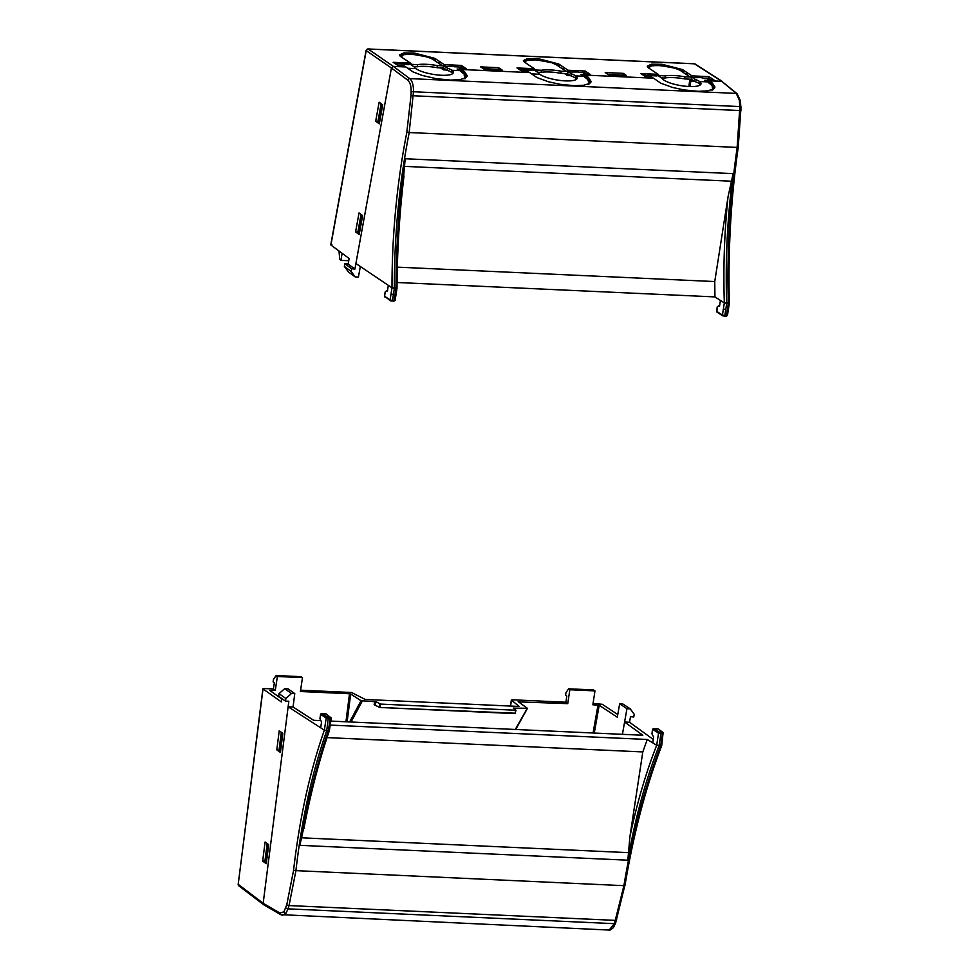 <?xml version="1.0" encoding="UTF-8"?>
<svg xmlns="http://www.w3.org/2000/svg" width="979" height="979" viewBox="0 0 979 979"><rect width="100%" height="100%" fill="white"/><g stroke="black" fill="none" stroke-linecap="round" stroke-linejoin="round"><path stroke-width="1.47" d="M397.046 282.49L714.939 296.906L724.325 302.903L722.429 315.03L716.591 311.298L717.289 306.843L718.721 305.791L719.528 306.207L720.434 300.418L724.325 302.903L729.196 303.123M718.721 305.791L719.589 305.827M653.385 728.682L657.815 728.853L662.293 732.635L659.467 732.255L653.617 728.657A0.906 0.771 121.5 0 0 652.675 729.502L652.002 733.969L653.666 737.052L652.785 742.865L656.689 745.264L647.266 739.475L330.204 725.096M647.266 739.475L642.799 751.921L629.913 836.715L627.833 860.198C635.151 818.322 645.553 780.202 659.075 745.827L661.559 745.472L656.689 745.264L658.537 733.1L652.699 729.318M652.002 733.969L652.552 733.112L652.002 733.969M565.899 702.224L567.734 703.644L569.851 689.754L568.615 688.8L565.984 692.581L565.581 695.188L566.817 696.142L565.899 702.224L512.421 699.789L511.332 699.997L510.414 706.055M617.773 714.511L602.269 704.305L593.066 703.448M273.422 688.947L275.27 690.379L277.375 676.489L276.151 675.534L273.508 679.316L273.117 681.922L274.34 682.877L273.422 688.947L263.975 688.518M518.564 706.422L365.277 699.471L351.498 692.496L300.59 690.183M519.127 706.41L511.332 699.997M513.302 708.05L515.7 710.24L380.488 704.097L376.364 701.833L374.761 705.015L379.46 707.315M518.148 701.613L527.314 708.258L513.437 708.147M527.314 708.258L515.284 729.465M567.734 703.644L518.54 701.894M345.942 721.78L349.503 693.744L300.382 691.517L302.499 677.627L277.375 676.489M349.503 693.744L350.666 694.013L347.129 721.829M376.364 701.833L361.031 700.719L350.666 694.013M568.615 688.8L593.396 689.926L594.975 690.893L592.858 704.782L599.185 705.296L617.296 717.215L619.658 703.864L626.952 708.674L622.424 734.323L624.602 722.025L642.836 735.253L330.816 721.095M269.641 690.342L281.719 698.92M275.27 690.379L270.045 690.636M281.768 698.516L281.34 701.931L263.021 688.922L238.203 884.318L263.167 903.287L288.842 701.197L285.538 701.197L285.88 698.516L291.473 693.475L294.765 693.597L288.034 688.812L284.693 688.665L291.473 693.475M276.151 675.534L300.92 676.66L302.499 677.627M594.975 690.893L569.851 689.754M619.658 703.864L622.877 704.011L630.231 708.845L634.233 714.315L633.756 716.995L630.5 716.701L629.521 722.245L653.299 739.475M276.8 749.853L279.223 730.787L282.833 733.344L280.41 752.423L276.8 749.853L279.37 750.073M266.276 863.674L262.666 861.104L265.089 842.026L268.699 844.596L266.276 863.674M238.766 885.799L238.766 885.799A1.799 1.591 -52.8 0 1 238.203 884.318L238.766 885.799L263.718 904.755M285.88 698.516L279.039 693.658L278.697 696.338L285.538 701.197M279.039 693.658L284.693 688.665M320.561 720.63L313.684 720.311L293.064 706.985L294.765 693.597M515.7 710.24L515.248 713.214L379.803 707.474L374.676 705.015M374.614 704.99L379.803 707.474L515.015 713.605L515.982 710.216L515.015 713.605L379.852 707.474M626.952 708.674L630.231 708.845M264.55 905.061L263.167 903.287L264.55 905.061M281.303 732.268L279.076 749.853M267.169 843.506L264.942 861.104L262.666 861.104M360.333 266.508L358.412 277.069L355.144 276.886L348.389 271.893L344.351 266.386L344.841 263.718L348.132 264.049L354.912 269.066L355.915 263.522L391.992 287.826L390.095 299.941L384.576 296.233L385.273 291.791L386.656 290.726L387.415 291.142L388.32 285.354L391.992 287.826L396.874 288.046M386.656 290.726L387.476 290.763M286.81 904.559A1.799 0.906 16.5 0 0 289.025 905.575L295.878 870.967C301.789 819.178 312.068 772.443 326.717 730.75L324.355 730.175C309.731 771.941 299.464 818.738 293.541 870.527L286.81 904.559L283.971 911.792L279.97 913.052L263.167 903.299L288.132 706.765L293.064 706.985M329.25 730.407L328.32 730.823L329.25 730.407L328.32 730.823L329.238 724.741L330.168 724.325L329.238 724.741L330.168 718.672L331.086 718.243A0.906 0.808 127.7 0 0 330.388 717.326L328.344 717.485L326.717 730.75L328.32 730.823L324.355 730.175L288.132 706.765M659.467 732.255A0.906 0.771 121.5 0 0 658.537 733.1L660.923 733.675L659.075 745.827L656.689 745.264C645.773 773.129 636.839 803.612 629.913 836.715M661.559 745.472L660.666 745.9C644.671 787.532 632.41 834.181 623.868 885.848L614.433 923.662L288.046 908.855L289.025 905.575L615.522 920.382A1.799 0.881 -161.6 0 0 616.648 919.954A1.799 0.881 -161.6 0 0 616.599 919.514M624.602 722.025L629.521 722.245M642.799 751.921L327.01 737.603M266.41 862.658L265.346 862.364L265.125 860.627L267.291 843.592M268.625 845.207L267.94 845.232L265.725 862.609M267.438 843.702L267.94 845.232M280.545 751.431L279.517 751.138L279.284 749.4L281.45 732.365M282.76 733.981L282.099 734.005L279.884 751.382M281.609 732.476L282.099 734.005M281.352 914.814L282.723 915.243L285.917 913.37L288.046 908.855A1.799 0.906 16.5 0 1 285.844 907.839M279.97 913.052A1.799 1.579 120.1 0 0 280.692 914.631L609.134 930.05L614.433 923.662A1.799 0.881 -161.6 0 0 615.558 923.221L613.392 927.615C610.676 929.879 609.256 930.699 609.134 930.05M328.32 730.823C316.474 765.272 306.978 803.441 299.855 845.33L305.044 821.981M267.561 844.987L265.346 862.364M281.732 733.76L279.517 751.138M413.774 66.621L417.213 66.78L417.715 64.651A19.837 4.357 -171.5 0 1 426.134 64.296A19.837 4.357 -171.5 0 1 437.172 65.569L444.038 65.874L444.282 64.638L461.317 65.409L466.224 68.665L459.751 68.371L461.439 69.497L529.541 72.581L527.852 71.455L521.88 71.186L516.985 67.93L534.35 68.726L524.891 62.436L523.41 60.551L527.657 58.569L538.193 58.654L558.654 63.965L568.114 70.255L585.161 71.026L590.068 74.282L583.582 73.988L585.271 75.114L653.372 78.198L651.696 77.072L645.724 76.803L640.817 73.547L658.194 74.343L648.734 68.053L647.254 66.168L651.488 64.186L662.037 64.271L682.498 69.582L691.957 75.872L708.992 76.643L713.899 79.899L707.425 79.605L709.114 80.731L722.441 81.526L695.139 64.039A1.799 1.579 -57.4 0 0 694.429 63.819L368.116 49.011L393.325 66.401L405.698 66.964L404.021 65.838L398.049 65.569L393.142 62.313L410.519 63.109L401.06 56.819L399.567 54.934L403.813 52.952L414.362 53.037L434.823 58.348L444.282 64.638M417.213 66.78A19.837 4.357 -171.5 0 1 425.828 66.388A19.837 4.357 -171.5 0 1 437.197 67.71L443.634 68.004L446.913 70.194A19.837 4.357 -171.5 0 1 451.625 72.36L451.955 70.28L461.146 70.696L461.439 69.497M661.449 77.855L664.888 78.014L665.39 75.885A19.837 4.357 -171.5 0 1 673.809 75.53A19.837 4.357 -171.5 0 1 684.847 76.803L691.712 77.108L691.957 75.872M664.888 78.014A19.837 4.357 -171.5 0 1 673.503 77.622A19.837 4.357 -171.5 0 1 684.872 78.944L691.309 79.238L694.588 81.428A19.837 4.357 -171.5 0 1 699.3 83.594L699.716 81.526L709.139 81.955L709.334 80.731L721.719 81.294L694.429 63.819A1.799 0.746 92.6 0 0 694.246 63.757L367.933 48.95A1.799 0.746 92.6 0 1 368.116 49.011A1.799 1.603 -55.4 0 0 366.207 50.627L366.305 50.284M537.618 72.238L541.044 72.397L541.546 70.268A19.837 4.357 -171.5 0 1 549.978 69.913A19.837 4.357 -171.5 0 1 561.004 71.186L567.881 71.491L568.114 70.255M541.044 72.397A19.837 4.357 -171.5 0 1 549.66 72.005A19.837 4.357 -171.5 0 1 561.028 73.327L567.465 73.621L570.757 75.811A19.837 4.357 -171.5 0 1 575.468 77.977L575.872 75.909L585.307 76.325L585.491 75.114L653.568 78.21L660.776 83.178L672.328 87.4L683.844 89.897L698.186 91.316L707.523 90.876L713.397 89.077L714.939 87.119L712.418 83.154L709.334 80.731M338.991 250.991L339.75 259.374L340.973 260.365L342.087 253.292M391.416 68.004L366.207 50.627L330.902 245.007L331.857 244.591L330.902 245.007L349.148 258.517L348.132 264.049M340.973 260.365L348.744 260.708M362.634 215.564L359.183 234.532L355.585 231.864L359.036 212.896L362.634 215.564M379.289 123.856L375.691 121.2L379.13 102.22L382.728 104.888L379.289 123.856M626.07 75.824L608.999 75.04L605.218 72.532L623.219 73.352L625.667 74.979M502.362 70.207L484.36 69.387L480.591 66.878L498.58 67.698L502.362 70.207M410.519 63.109L410.36 64.345L414.288 66.964A19.837 4.357 8.5 0 0 415.867 68.64L407.545 68.273L415.965 68.652A19.837 5.115 9.6 0 0 437.454 74.955A19.837 5.115 9.6 0 0 453.338 72.617A19.837 5.115 9.6 0 0 452.041 70.28L461.464 70.708L461.66 69.497L529.725 72.593L536.933 77.561L548.485 81.783L560 84.28L574.343 85.699L583.68 85.259L589.554 83.46L591.096 81.502L588.575 77.537L585.491 75.114M461.66 69.497L464.731 71.92L467.264 75.885L465.723 77.843L459.849 79.642L450.511 80.082L436.169 78.663L421.998 75.383L413.101 71.932L405.893 66.976L393.313 66.401L391.416 68.016L355.903 263.522M355.144 276.886L351.167 271.428L351.657 268.76L354.912 269.066M344.841 263.718L351.657 268.76M344.351 266.386L351.167 271.428M355.585 231.864L358.192 232.256M361.043 214.389L357.849 231.999M381.137 103.713L377.943 121.323L375.691 121.2M622.974 74.857L623.219 73.352M498.335 69.203L498.58 67.698M700.401 84.818A19.776 5.103 -170.4 0 0 699.336 83.594L699.63 81.514L708.82 81.93L709.114 80.731M706.985 81.196L707.425 79.605M708.82 81.93L704.758 80.254L707.217 80.364M708.588 78.785L708.992 76.643M711.439 79.788L707.817 78.283L702.114 78.014M702.2 77.586L694.172 77.659L689.461 76.558L685.949 74.22L687.466 74.294L686.769 73.829L685.239 73.755L681.727 71.418L683.244 71.491L682.547 71.026L681.017 70.953A17.096 3.757 -171.5 0 0 676.305 68.763L682.167 71.002M683.085 72.324L683.244 71.491M687.307 75.126L687.466 74.294M647.376 66.866L651.096 65.471L659.185 65.312L677.309 68.603M643.497 75.334L657.044 75.946L656.395 75.505L658.157 75.591L658.194 74.343M645.602 75.016L642.848 74.894M656.395 75.505L647.241 75.089M658.035 75.579L661.963 78.198A19.837 4.357 8.5 0 0 663.542 79.886L663.64 79.886A19.837 5.115 9.6 0 0 685.129 86.201A19.837 5.115 9.6 0 0 701.013 83.864A19.837 5.115 9.6 0 0 699.716 81.526M576.558 79.201A19.776 5.103 -170.4 0 0 575.493 77.977L575.799 75.897L584.989 76.313L585.271 75.114M583.154 75.579L583.582 73.988M584.989 76.313L580.914 74.637L583.374 74.747M584.744 73.168L585.161 71.026M587.608 74.171L583.986 72.666L578.283 72.397M578.356 71.969L570.341 72.042L565.629 70.941L562.105 68.603L563.635 68.677L561.408 68.138L557.883 65.801L559.413 65.874L558.703 65.409L557.186 65.336A17.096 3.757 -171.5 0 0 552.474 63.145L558.324 65.385M559.254 66.707L559.413 65.874M563.476 69.509L563.635 68.677M523.545 61.249L527.265 59.854L535.342 59.695L553.465 62.986M519.665 69.717L533.212 70.329L532.552 69.888L534.314 69.974L534.35 68.726M521.77 69.399L519.005 69.276M532.552 69.888L523.41 69.472M534.191 69.962L538.12 72.581A19.837 4.357 8.5 0 0 539.71 74.257L531.377 73.89L539.808 74.269A19.837 5.115 9.6 0 0 561.297 80.584A19.837 5.115 9.6 0 0 577.169 78.247A19.837 5.115 9.6 0 0 575.872 75.909M452.041 70.28L451.625 72.36M459.31 69.962L459.751 68.371M461.146 70.696L457.083 69.019L459.543 69.13M460.913 67.551L461.317 65.409M463.765 68.554L460.142 67.037L454.44 66.78M454.525 66.352L446.497 66.425L441.786 65.324L438.274 62.986L439.791 63.06L439.094 62.595L437.564 62.521L434.052 60.184L435.569 60.257L434.872 59.792L433.342 59.719A17.096 3.757 -171.5 0 0 428.631 57.528L434.492 59.768M435.41 61.09L435.569 60.257M439.632 63.892L439.791 63.06M399.701 55.632L403.421 54.237L411.51 54.078L429.634 57.369M410.36 64.345L395.173 63.659M688.2 79.103L691.186 81.086L694.295 81.233M564.357 73.486L567.343 75.469L570.463 75.616M440.513 67.869L443.511 69.852L446.62 69.998M399.567 63.855L408.622 64.675M395.822 64.1L397.792 64.186M699.63 81.514A19.837 4.357 8.5 0 0 695.249 79.458L691.712 77.108L691.309 79.238M711.464 79.678L709.995 79.727M575.799 75.897A19.837 4.357 8.5 0 0 571.406 73.841L567.881 71.491L567.465 73.621M587.633 74.061L586.164 74.11M451.955 70.28A19.837 4.357 8.5 0 0 447.574 68.224L444.038 65.874L443.634 68.004M463.789 68.444L462.321 68.493M691.186 81.086L691.443 79.336M567.343 75.469L567.612 73.719M443.511 69.852L443.768 68.102M421.447 55.313L420.321 55.497A14.771 3.243 -171.5 0 1 427.187 57.088L428.215 56.929M410.507 63.427L411.253 63.929L410.495 63.892M419.44 54.971L418.217 55.154A10.855 2.386 -171.5 0 0 412.159 54.506L411.51 54.078M409.748 53.992L410.409 54.432A10.855 2.386 -171.5 0 0 405.453 54.579L403.421 54.237M402.124 54.42L401.916 56.574M402.259 54.445L404.119 54.763A14.771 3.243 -171.5 0 0 401.427 55.925L399.787 55.644M401.317 56.99A17.096 3.757 -171.5 0 1 401.17 56.28L401.047 56.806M400.166 56.121L401.17 56.28M446.913 70.194L447.574 68.224M437.197 67.71L437.172 65.569M410.482 64.32L417.715 64.651M695.249 79.458L694.588 81.428M669.122 66.548L668.008 66.731A14.771 3.243 -171.5 0 1 674.861 68.322L675.889 68.163M658.182 74.661L658.928 75.163L658.169 75.126M667.115 66.205L665.891 66.401A10.855 2.386 -171.5 0 0 659.834 65.74L659.185 65.312M651.096 65.471L653.128 65.813A10.855 2.386 -171.5 0 1 658.084 65.666L657.288 65.63M649.799 65.654L649.591 67.808M649.934 65.679L651.794 65.997A14.771 3.243 -171.5 0 0 649.101 67.159L647.462 66.878M648.991 68.224A17.096 3.757 -171.5 0 1 648.844 67.514L648.722 68.04M647.853 67.355L648.844 67.514M684.872 78.944L684.847 76.803M658.157 75.554L665.39 75.885M571.406 73.841L570.757 75.811M545.291 60.931L544.165 61.114A14.771 3.243 -171.5 0 1 551.018 62.705L552.058 62.546M534.35 69.044L535.097 69.546L534.338 69.509M543.284 60.588L542.06 60.771A10.855 2.386 -171.5 0 0 535.99 60.123L535.342 59.695M533.592 59.609L534.24 60.049A10.855 2.386 -171.5 0 0 529.284 60.196L527.265 59.854M525.956 60.037L525.747 62.191M526.102 60.062L527.95 60.38A14.771 3.243 -171.5 0 0 525.258 61.542L523.63 61.261M525.16 62.607A17.096 3.757 -171.5 0 1 525.013 61.897L524.879 62.423M524.01 61.738L525.013 61.897M561.028 73.327L561.004 71.186M534.314 69.937L541.546 70.268M403.115 182.265L405.171 158.757C399.224 201.588 396.152 244.836 395.957 288.487L394.353 288.413C394.28 235.584 399.199 183.807 409.1 133.083L413.493 91.757L739.879 106.564L737.101 147.964C729.82 198.798 726.883 250.673 728.303 303.563L726.699 303.49C725.243 259.765 727.385 216.469 733.136 173.638L727.997 196.999L714.756 281.548L714.939 296.906M393.313 66.401L409.748 78.601L736.269 93.421A1.799 1.591 129.8 0 1 737.138 93.751L721.719 81.294L736.269 93.421L739.329 100.176L739.879 106.564L740.932 106.65L740.907 110.59L410.984 95.661L411.131 91.732C411.192 86.066 410.103 82.224 407.839 80.217L391.416 68.016M727.997 196.999C724.387 232.182 723.163 267.475 724.325 302.903L726.699 303.49L725.757 309.56L724.803 315.617L722.429 315.03A0.906 0.771 122.6 0 0 722.747 315.813L722.747 315.813A0.906 0.771 122.6 0 0 723.089 315.923L726.406 315.691L728.303 303.563M410.984 95.661L406.799 132.434C396.899 183.159 391.967 234.96 391.992 287.826L394.353 288.413L392.457 300.541L390.095 299.941A0.906 0.783 -56 0 0 390.401 300.724L384.576 296.233A0.906 0.783 124 0 0 384.882 297.004M709.139 81.955L714.743 87.706M712.785 89.419L711.292 90.031M714.731 87.731L713.887 85.944L712.149 85.736L712.602 88.905L713.422 89.065M712.7 90.056L712.602 88.905M708.196 82.42L711.647 85.197L713.385 85.406L709.824 82.493L708.196 82.42M712.981 87.963L713.972 88.661M397.327 267.145L714.756 281.548M451.662 72.36A19.776 5.103 -170.4 0 1 452.714 73.584M465.013 78.822L465.306 76.741L466.298 77.427M461.464 70.708L467.069 76.472L466.212 74.71L464.474 74.502L464.927 77.659L465.747 77.831M465.111 78.185L463.618 78.785M465.306 76.741L464.927 77.659M460.522 71.186L463.973 73.963L465.71 74.159L462.149 71.259L460.522 71.186M464.181 75.212L464.731 71.92M588.856 84.439L589.15 82.358L590.129 83.044M585.307 76.325L590.912 82.089L590.056 80.327L588.306 80.119L588.771 83.276L589.578 83.448M588.942 83.802L587.461 84.414M589.15 82.358L588.771 83.276M584.365 76.803L587.804 79.58L589.542 79.776L585.993 76.876L584.365 76.803M588.012 80.829L588.575 77.537M712.063 85.246L712.418 83.154M407.839 80.217A1.799 1.554 -53.4 0 1 409.748 78.601C412.33 80.902 413.579 85.295 413.493 91.757L411.131 91.732M713.887 85.944L713.532 88.024M709.824 82.493L709.653 83.558M466.212 74.71L465.857 76.79M461.978 72.324L462.149 71.259M362.511 216.212L361.838 216.188L358.706 233.492L359.366 233.577M361.337 214.609L361.838 216.188M361.19 214.487L358.094 231.582L358.706 233.492M382.618 105.512L381.908 105.499L378.775 122.791L379.46 122.889M381.406 103.909L381.908 105.499M381.247 103.798L378.151 120.882L378.775 122.791M590.056 80.327L589.701 82.407M585.809 77.941L585.993 76.876M484.715 69.411L484.47 68.579L483.467 68.799M501.162 70.158L484.813 68.848M484.47 68.579L501.224 69.595M609.721 74.514L626.119 75.261L609.611 75.077M609.379 74.245L608.179 74.502M361.471 215.943L358.338 233.235M381.541 105.255L378.408 122.546M328.344 717.485L321.601 713.605A0.906 0.783 122.9 0 0 320.659 714.437L326.203 718.023L324.355 730.175L320.671 727.789L321.553 721.988L319.986 718.892L320.696 714.254M716.628 311.102L716.591 311.298A0.906 0.771 122.6 0 0 716.909 312.081L717.154 307.027M723.383 308.96L725.757 309.56M724.509 316.241L726.406 315.691M653.617 728.657A0.906 0.795 124.3 0 0 652.663 729.49M660.703 732.561L660.923 733.675L662.514 733.748L660.666 745.9M662.489 739.39L661.596 739.818L662.489 739.39M662.293 732.635L662.514 733.748L663.407 733.32M662.71 732.402A0.906 0.808 -54.1 0 1 663.113 732.537L658.206 728.988A0.906 0.808 125.9 0 0 657.815 728.853L657.631 728.841M663.113 732.537L661.706 745.68C645.724 787.361 633.474 834.035 624.945 885.714L293.541 870.527M510.573 706.067L511.466 700.181M238.24 883.976L262.898 688.739M380.488 704.097L380.036 707.083L379.35 706.924L379.803 703.938M375.618 701.649L374.1 704.219M351.008 722.012L362.267 701.037M593.066 732.99L598.01 705.015M349.638 721.951L361.031 700.719M594.277 733.051L599.185 705.296M394.978 300.174L394.047 300.614L394.978 300.174L394.047 300.614L395.957 288.487M403.984 176C399.505 213.251 397.18 250.661 397.009 288.242L395.112 300.382L393.668 301.263L394.047 300.614L390.768 300.847A0.906 0.783 -56 0 1 390.401 300.724L392.163 301.165M391.037 293.884L393.399 294.483M384.6 296.037L385.151 291.962M283.971 911.792A1.799 1.407 37.5 0 0 285.917 913.37M280.692 914.631L263.877 904.865M628.224 852.636L301.899 837.828M615.497 922.793A1.799 0.881 -161.6 0 1 615.558 923.221L624.81 885.554M299.855 845.33L627.833 860.198M367.676 49.048A1.799 0.746 92.6 0 1 367.933 48.95L366.085 50.431L330.78 244.811M694.062 63.794A1.799 0.746 92.6 0 1 694.246 63.757L695.139 64.039M688.886 86.495L689.718 80.119M690.073 86.531L690.831 80.853M682.216 70.794L682.498 69.582M558.373 65.177L558.654 63.965M434.541 59.56L434.823 58.348M733.136 173.638L405.171 158.757M738.068 147.462L406.799 132.434M740.773 110.615L738.19 147.67C730.909 198.517 727.96 250.391 729.343 303.319M740.785 106.687L740.418 100.715A1.799 0.82 169.1 0 0 739.329 100.176M740.308 101.094A1.799 0.82 169.1 0 0 740.418 100.715L737.138 93.751M404.878 166.393L731.203 181.201M321.381 713.63L321.601 713.605A0.906 0.795 124.3 0 0 320.659 714.437M329.372 730.603L331.22 718.451L326.227 713.948A0.906 0.808 127.7 0 0 325.811 713.789L330.388 717.326M327.145 717.179A0.906 0.783 -57.1 0 0 326.203 718.023L330.168 718.672L331.086 718.243L330.168 718.672L329.947 717.558M325.628 713.789L321.601 713.605M729.343 303.343L727.446 315.458L726.014 316.339L722.747 315.813L716.909 312.081M651.953 733.565L652.589 729.392L653.519 728.633L658.206 728.988M515.713 729.477L527.4 708.417M303.918 828.515C310.673 792.966 319.154 760.34 329.372 730.628M326.227 713.948L321.516 713.569L320.586 714.34L319.949 718.513"/></g></svg>

